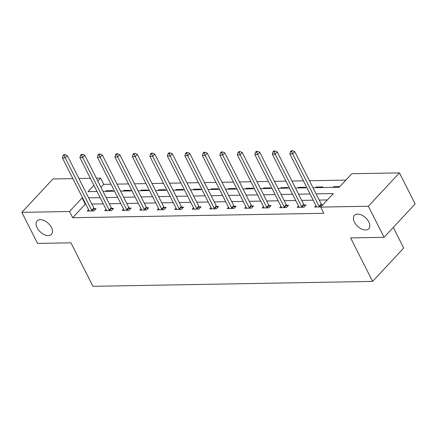 <?xml version="1.0" encoding="UTF-8"?>
<svg xmlns="http://www.w3.org/2000/svg" width="437" height="437" viewBox="0 0 437 437"><rect width="100%" height="100%" fill="white"/><g stroke="black" fill="none" stroke-linecap="round" stroke-linejoin="round"><path stroke-width="0.66" d="M354.451 222.171A9.827 5.861 43 0 1 354.434 215.343A9.827 5.861 43 0 1 361.612 215.037A9.827 5.861 43 0 1 368.801 221.92A9.827 5.861 43 0 1 368.817 228.748A9.827 5.861 43 0 1 361.639 229.054A9.827 5.861 43 0 1 354.451 222.171M37.096 227.743A9.827 5.861 43 0 1 37.085 220.92A9.827 5.861 43 0 1 44.263 220.609A9.827 5.861 43 0 1 51.451 227.491A9.827 5.861 43 0 1 51.462 234.319A9.827 5.861 43 0 1 44.29 234.625A9.827 5.861 43 0 1 37.096 227.743M393.284 227.415L403.706 248.036L372.603 281.406L92.934 286.317L70.963 242.819L37.544 243.409L21.85 212.338L52.948 178.973L72.875 178.624M78.889 178.514L90.366 178.318M96.38 178.209L100.608 178.138L97.844 181.104M110.998 184.223L103.749 184.348L100.608 178.138M345.858 180.099L309.445 180.738M303.431 180.842L291.949 181.044M285.935 181.147L274.458 181.35M268.444 181.459L256.961 181.661M250.947 181.765L239.471 181.967M233.456 182.071L221.974 182.273M215.96 182.376L204.483 182.579M198.469 182.688L186.987 182.885M180.973 182.994L169.496 183.196M163.482 183.3L152 183.502M145.985 183.606L134.509 183.808M128.494 183.917L117.012 184.114M312.968 187.713L339.188 187.249L351.796 173.724L399.456 172.888L368.358 206.253L320.698 207.094L333.305 193.564L316.077 193.87M368.358 206.253L384.052 237.324L415.15 203.953L399.456 172.888M103.749 184.348L100.98 187.315M105.601 191.351L106.175 190.74L112.904 190.619L112.331 191.237M123.092 191.045L123.671 190.428L130.395 190.314L129.822 190.931M140.588 190.74L141.162 190.122L147.892 190.008L147.318 190.619M158.079 190.434L158.658 189.816L165.383 189.696L164.809 190.314M175.576 190.122L176.149 189.511L182.879 189.39L182.305 190.008M193.067 189.816L193.646 189.199L200.37 189.084L199.796 189.702M210.563 189.511L211.137 188.893L217.866 188.779L217.293 189.39M228.054 189.205L228.633 188.587L235.357 188.467L234.784 189.084M245.55 188.899L246.124 188.281L252.854 188.161L252.28 188.779M263.041 188.587L263.62 187.97L270.345 187.855L269.771 188.473M280.538 188.281L281.111 187.664L287.841 187.549L287.267 188.161M298.029 187.976L298.602 187.358L305.332 187.238L304.758 187.855M315.525 187.67L316.098 187.052L322.828 186.932L322.255 187.549M333.016 187.358L333.589 186.746L339.762 186.637M85.783 204.177L85.253 204.188L72.646 217.719L323.839 213.305L320.698 207.094M327.368 199.938L319.218 200.08M313.198 200.184L301.721 200.386M295.707 200.496L284.23 200.698M278.211 200.802L266.734 201.004M260.72 201.107L249.243 201.31M243.229 201.413L231.747 201.615M225.732 201.725L214.256 201.921M208.241 202.031L196.759 202.233M190.745 202.336L179.268 202.539M173.254 202.642L161.772 202.844M155.758 202.954L144.281 203.15M138.267 203.26L126.785 203.462M120.77 203.566L109.294 203.768M103.279 203.871L91.797 204.074M88.547 209.651L87.263 211.027L93.993 210.913L96.091 208.657L94.277 208.689M106.044 209.345L104.76 210.721L111.484 210.601L113.587 208.351L111.774 208.383M123.534 209.039L122.251 210.416L128.981 210.295L131.078 208.039L129.265 208.072M141.031 208.728L139.747 210.11L146.471 209.989L148.575 207.733L146.761 207.766M158.522 208.422L157.238 209.798L163.968 209.684L166.065 207.428L164.252 207.46M176.018 208.116L174.729 209.492L181.459 209.372L183.562 207.122L181.748 207.154M193.509 207.81L192.225 209.186L198.955 209.066L201.053 206.81L199.239 206.843M211 207.499L209.716 208.881L216.446 208.76L218.549 206.504L216.736 206.537M228.496 207.193L227.213 208.569L233.942 208.454L236.04 206.198L234.227 206.231M245.987 206.887L244.704 208.263L251.433 208.149L253.536 205.893L251.723 205.925M263.484 206.581L262.2 207.957L268.93 207.837L271.027 205.587L269.214 205.614M280.975 206.269L279.691 207.651L286.421 207.531L288.524 205.275L286.705 205.308M298.471 205.964L297.187 207.34L303.917 207.225L306.015 204.969L304.201 205.002M315.962 205.658L314.678 207.034L320.851 206.925M322.954 204.674L321.692 204.696M384.052 237.324L350.632 237.908L372.603 281.406M72.646 217.719L69.51 211.503L21.85 212.338M82.648 197.966L82.118 197.977L69.51 211.503M310.062 193.973L298.586 194.175M292.566 194.279L281.089 194.481M275.075 194.585L263.598 194.787M257.579 194.897L246.102 195.099M240.088 195.202L228.611 195.405M222.591 195.508L211.115 195.71M205.1 195.814L193.624 196.016M187.604 196.126L176.127 196.322M170.113 196.432L158.636 196.634M152.622 196.737L141.14 196.94M135.126 197.043L123.649 197.245M117.635 197.355L106.153 197.551M100.139 197.661L88.662 197.863M93.906 185.326L88.001 191.663L97.03 191.504M103.045 191.401L114.521 191.198M120.541 191.089L132.018 190.893M138.032 190.783L149.509 190.581M155.528 190.477L167.005 190.275M173.019 190.171L184.496 189.969M190.51 189.86L201.992 189.663M208.007 189.554L219.483 189.352M225.497 189.248L236.98 189.046M242.994 188.942L254.471 188.74M260.485 188.637L271.967 188.434M277.981 188.325L289.458 188.123M295.472 188.019L306.954 187.817M85.253 204.188L82.118 197.977M106.481 191.34L106.175 190.74M123.971 191.029L123.671 190.428M141.468 190.723L141.162 190.122M158.959 190.417L158.658 189.816M176.455 190.111L176.149 189.511M193.946 189.8L193.646 189.199M211.442 189.494L211.137 188.893M228.933 189.188L228.633 188.587M246.43 188.882L246.124 188.281M263.921 188.571L263.62 187.97M281.417 188.265L281.111 187.664M298.908 187.959L298.602 187.358M316.404 187.653L316.098 187.052M333.895 187.347L333.589 186.746M91.704 210.301L93.802 208.045L67.314 155.599L65.211 157.855L91.704 210.301A1.535 0.918 -137 0 0 92.021 210.76L92.174 210.94M64.184 155.577L65.026 154.676L63.906 154.698L63.065 155.599L64.184 155.577L65.211 157.855L62.409 157.904L88.902 210.35A1.535 0.918 -137 0 1 89.055 210.814L89.077 210.995M93.802 208.045A1.535 0.918 -137 0 0 94.119 208.509L95.14 209.678M67.314 155.599L65.026 154.676M63.065 155.599L62.409 157.904M109.195 209.989L111.298 207.739L84.805 155.293L82.708 157.549L109.195 209.989A1.535 0.918 -137 0 0 109.512 210.454L109.671 210.634M81.681 155.272L82.522 154.37L81.397 154.392L80.555 155.293L81.681 155.272L82.708 157.549L79.905 157.599L106.393 210.039A1.535 0.918 -137 0 1 106.546 210.508L106.573 210.689M111.298 207.739A1.535 0.918 -137 0 0 111.615 208.198L112.637 209.372M84.805 155.293L82.522 154.37M80.555 155.293L79.905 157.599M126.692 209.684L128.789 207.428L102.302 154.988L100.199 157.244L126.692 209.684A1.535 0.918 -137 0 0 127.003 210.148L127.162 210.328M99.172 154.966L100.013 154.064L98.893 154.081L98.052 154.982L99.172 154.966L100.199 157.244L97.396 157.293L123.89 209.733A1.535 0.918 -137 0 1 124.042 210.197L124.064 210.383M128.789 207.428A1.535 0.918 -137 0 0 129.106 207.892L130.128 209.061M102.302 154.988L100.013 154.064M98.052 154.982L97.396 157.293M144.183 209.378L146.286 207.122L119.793 154.682L117.695 156.938L144.183 209.378A1.535 0.918 -137 0 0 144.5 209.842L144.658 210.022M116.668 154.66L117.509 153.758L116.384 153.775L115.543 154.676L116.668 154.66L117.695 156.938L114.887 156.987L141.38 209.427A1.535 0.918 -137 0 1 141.533 209.891L141.561 210.077M146.286 207.122A1.535 0.918 -137 0 0 146.603 207.586L147.624 208.755M119.793 154.682L117.509 153.758M115.543 154.676L114.887 156.987M161.679 209.072L163.777 206.816L137.289 154.376L135.186 156.626L161.679 209.072A1.535 0.918 -137 0 0 161.99 209.531L162.149 209.716M134.159 154.348L135 153.447L133.88 153.469L133.039 154.37L134.159 154.348L135.186 156.626L132.384 156.675L158.871 209.121A1.535 0.918 -137 0 1 159.03 209.585L159.052 209.765M163.777 206.816A1.535 0.918 -137 0 0 164.093 207.28L165.115 208.449M137.289 154.376L135 153.447M133.039 154.37L132.384 156.675M179.17 208.76L181.273 206.51L154.78 154.064L152.682 156.32L179.17 208.76A1.535 0.918 -137 0 0 179.487 209.225L179.645 209.405M151.655 154.042L152.497 153.141L151.371 153.163L150.53 154.064L151.655 154.042L152.682 156.32L149.875 156.37L176.368 208.81A1.535 0.918 -137 0 1 176.521 209.279L176.548 209.46M181.273 206.51A1.535 0.918 -137 0 0 181.59 206.969L182.611 208.143M154.78 154.064L152.497 153.141M150.53 154.064L149.875 156.37M196.666 208.454L198.764 206.198L172.276 153.758L170.173 156.014L196.666 208.454A1.535 0.918 -137 0 0 196.978 208.919L197.136 209.099M169.146 153.737L169.988 152.835L168.868 152.852L168.027 153.758L169.146 153.737L170.173 156.014L167.371 156.064L193.859 208.504A1.535 0.918 -137 0 1 194.017 208.968L194.039 209.154M198.764 206.198A1.535 0.918 -137 0 0 199.081 206.663L200.102 207.832M172.276 153.758L169.988 152.835M168.027 153.758L167.371 156.064M214.157 208.149L216.26 205.893L189.767 153.453L187.67 155.709L214.157 208.149A1.535 0.918 -137 0 0 214.474 208.613L214.633 208.793M186.643 153.431L187.484 152.529L186.359 152.546L185.517 153.447L186.643 153.431L187.67 155.709L184.862 155.758L211.355 208.198A1.535 0.918 -137 0 1 211.508 208.662L211.535 208.848M216.26 205.893A1.535 0.918 -137 0 0 216.577 206.357L217.599 207.526M189.767 153.453L187.484 152.529M185.517 153.447L184.862 155.758M231.654 207.843L233.751 205.587L207.264 153.147L205.161 155.397L231.654 207.843A1.535 0.918 -137 0 0 231.965 208.302L232.123 208.487M204.134 153.119L204.975 152.218L203.855 152.24L203.014 153.141L204.134 153.119L205.161 155.397L202.358 155.446L228.846 207.892A1.535 0.918 -137 0 1 228.999 208.356L229.026 208.542M233.751 205.587A1.535 0.918 -137 0 0 234.068 206.051L235.09 207.22M207.264 153.147L204.975 152.218M203.014 153.141L202.358 155.446M249.145 207.537L251.248 205.281L224.755 152.835L222.657 155.091L249.145 207.537A1.535 0.918 -137 0 0 249.461 207.996L249.62 208.176M221.63 152.813L222.471 151.912L221.346 151.934L220.505 152.835L221.63 152.813L222.657 155.091L219.849 155.14L246.342 207.586A1.535 0.918 -137 0 1 246.495 208.05L246.523 208.231M251.248 205.281A1.535 0.918 -137 0 0 251.565 205.74L252.586 206.914M224.755 152.835L222.471 151.912M220.505 152.835L219.849 155.14M266.641 207.225L268.739 204.975L242.251 152.529L240.148 154.785L266.641 207.225A1.535 0.918 -137 0 0 266.952 207.69L267.111 207.87M239.121 152.508L239.962 151.606L238.842 151.623L238.001 152.529L239.121 152.508L240.148 154.785L237.346 154.835L263.833 207.275A1.535 0.918 -137 0 1 263.986 207.739L264.014 207.925M268.739 204.975A1.535 0.918 -137 0 0 269.055 205.434L270.077 206.603M242.251 152.529L239.962 151.606M238.001 152.529L237.346 154.835M284.132 206.919L286.235 204.663L259.742 152.223L257.644 154.48L284.132 206.919A1.535 0.918 -137 0 0 284.449 207.384L284.607 207.564M256.617 152.202L257.453 151.3L256.333 151.317L255.492 152.218L256.617 152.202L257.644 154.48L254.837 154.529L281.33 206.969A1.535 0.918 -137 0 1 281.483 207.433L281.51 207.619M286.235 204.663A1.535 0.918 -137 0 0 286.552 205.128L287.573 206.297M259.742 152.223L257.453 151.3M255.492 152.218L254.837 154.529M301.628 206.614L303.726 204.358L277.238 151.918L275.135 154.168L301.628 206.614A1.535 0.918 -137 0 0 301.94 207.072L302.098 207.258M274.108 151.89L274.949 150.989L273.83 151.011L272.988 151.912L274.108 151.89L275.135 154.168L272.333 154.217L298.821 206.663A1.535 0.918 -137 0 1 298.974 207.127L299.001 207.313M303.726 204.358A1.535 0.918 -137 0 0 304.043 204.822L305.064 205.991M277.238 151.918L274.949 150.989M272.988 151.912L272.333 154.217M319.119 206.308L321.222 204.052L294.729 151.606L292.632 153.862L319.119 206.308A1.535 0.918 -137 0 0 319.436 206.767L319.594 206.947M291.605 151.584L292.44 150.683L291.321 150.705L290.479 151.606L291.605 151.584L292.632 153.862L289.824 153.911L316.317 206.357A1.535 0.918 -137 0 1 316.47 206.821L316.497 207.001M321.222 204.052A1.535 0.918 -137 0 0 321.534 204.511L322.293 205.379M294.729 151.606L292.44 150.683M290.479 151.606L289.824 153.911M92.021 210.76L94.119 208.509M109.512 210.454L111.615 208.198M127.003 210.148L129.106 207.892M144.5 209.842L146.603 207.586M161.99 209.531L164.093 207.28M179.487 209.225L181.59 206.969M196.978 208.919L199.081 206.663M214.474 208.613L216.577 206.357M231.965 208.302L234.068 206.051M249.461 207.996L251.565 205.74M266.952 207.69L269.055 205.434M284.449 207.384L286.552 205.128M301.94 207.072L304.043 204.822M319.436 206.767L321.534 204.511"/></g></svg>
